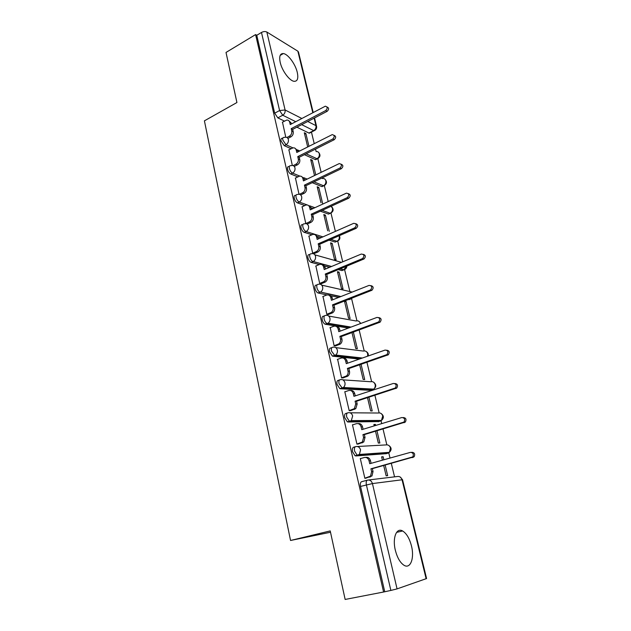 <?xml version="1.0" encoding="UTF-8"?>
<svg xmlns="http://www.w3.org/2000/svg" width="631" height="631" viewBox="0 0 631 631"><rect width="100%" height="100%" fill="white"/><g stroke="black" fill="none" stroke-linecap="round" stroke-linejoin="round"><path stroke-width="0.95" d="M411.467 545.925C409.48 538.385 406.538 533.408 402.625 530.979C396.513 527.256 392.245 537.935 395.337 550.256C397.293 557.788 400.204 562.813 404.077 565.313C410.529 569.296 414.599 557.97 411.467 545.925M297.264 72.344C295.426 64.125 287.965 53.982 283.335 53.564C280.046 53.446 279.005 56.404 280.211 62.43C282.018 70.711 289.519 80.847 294.07 81.312C297.477 81.462 298.542 78.473 297.264 72.344M355.34 446.724L353.794 447.182C352.477 447.521 352.059 449.027 352.532 451.701L355.095 455.795L357.856 455.369L357.138 455.211L354.583 451.11C354.101 448.428 354.519 446.922 355.829 446.582C358.14 446.188 359.717 447.292 360.561 449.887L359.386 454.454L357.856 455.369L387.907 453.208L389.374 452.348L390.494 448.042C389.666 445.589 388.136 444.555 385.912 444.926L357.32 446.503M347.35 412.989L346.001 413.415C344.684 413.66 344.258 415.095 344.715 417.706L347.365 421.863L350 421.382L349.377 421.24L346.727 417.075C346.269 414.457 346.695 413.029 348.004 412.777C350.284 412.335 351.83 413.384 352.666 415.924L351.317 420.617L350 421.382L380.185 421.145L381.463 420.427L382.741 415.995C381.929 413.597 380.422 412.603 378.229 413.021L350.024 412.792M339.533 379.949L338.374 380.343C337.049 380.509 336.607 381.858 337.057 384.413L339.801 388.633L342.294 388.097L339.044 383.743C338.595 381.187 339.028 379.83 340.346 379.673C342.586 379.184 344.116 380.177 344.928 382.662C345.291 384.634 344.778 386.243 343.406 387.489L342.294 388.097L372.621 389.706L373.686 389.13C375.011 387.955 375.492 386.44 375.137 384.571C374.341 382.228 372.858 381.282 370.705 381.739L342.838 379.846M331.882 347.594L330.904 347.949C329.571 348.028 329.122 349.314 329.556 351.798L332.403 356.097L334.753 355.498L331.512 351.096C331.07 348.604 331.52 347.318 332.845 347.247C335.045 346.711 336.552 347.657 337.348 350.087C337.711 352.145 337.135 353.794 335.637 355.032L334.753 355.498L361.2 358.432M324.397 315.894L323.577 316.21C322.244 316.21 321.786 317.425 322.212 319.854C322.827 322.102 323.806 323.553 325.154 324.216L327.079 323.482C325.73 322.82 324.752 321.368 324.137 319.112C323.711 316.675 324.16 315.468 325.493 315.476C327.663 314.901 329.145 315.792 329.926 318.166C330.289 320.327 329.642 322.015 328.01 323.238L327.363 323.561L350.26 327.363M317.077 284.833L316.407 285.109C315.066 285.023 314.601 286.174 315.011 288.548C315.65 290.844 316.667 292.319 318.056 292.973L319.949 292.208C318.56 291.554 317.551 290.079 316.904 287.775C316.494 285.401 316.951 284.25 318.292 284.336C320.43 283.721 321.881 284.573 322.654 286.892C323.009 289.148 322.299 290.875 320.524 292.066L340.456 296.712M309.916 254.388L309.371 254.624C308.031 254.467 307.557 255.547 307.952 257.866C308.622 260.217 309.663 261.715 311.091 262.362L312.96 261.565C311.533 260.911 310.491 259.412 309.821 257.062C309.419 254.743 309.892 253.662 311.233 253.82C313.339 253.165 314.766 253.97 315.524 256.241C315.871 258.6 315.09 260.358 313.181 261.518L331.409 266.542M302.935 224.47L302.407 224.715C301.105 224.549 300.648 225.575 301.042 227.791C301.713 230.149 302.777 231.672 304.229 232.342L306.067 231.514C304.615 230.843 303.558 229.321 302.88 226.955C302.486 224.739 302.943 223.713 304.237 223.879L304.465 223.831C306.477 223.256 307.833 224.044 308.535 226.19C308.867 228.596 308.046 230.37 306.067 231.514L322.93 236.87M296.113 195.097L295.537 195.373C294.314 195.231 293.88 196.209 294.259 198.3C294.922 200.626 295.978 202.149 297.438 202.882L299.244 202.03C297.793 201.297 296.736 199.767 296.073 197.44C295.694 195.342 296.12 194.372 297.343 194.506L297.919 194.403C299.796 193.962 301.05 194.734 301.681 196.73C302.012 199.096 301.2 200.863 299.244 202.03L307.352 204.98M289.424 166.276L288.801 166.592C287.649 166.481 287.247 167.412 287.602 169.384C288.264 171.671 289.313 173.209 290.773 173.998L292.555 173.115C291.104 172.326 290.047 170.78 289.392 168.493C289.03 166.521 289.432 165.59 290.583 165.701L291.498 165.551C293.241 165.235 294.401 165.992 294.961 167.838C295.284 170.157 294.48 171.924 292.555 173.115L299.883 176.104M282.869 138.008L282.199 138.355C281.11 138.268 280.74 139.159 281.079 141.013L284.234 145.658L285.993 144.751L282.846 140.098C282.499 138.236 282.869 137.353 283.95 137.44L285.188 137.258C286.805 137.045 287.862 137.795 288.375 139.498C288.683 141.778 287.894 143.537 285.993 144.751L292.942 147.883L288.722 149.926M394.556 476.847L391.323 463.438M390.029 458.059L388.728 452.672M386.827 444.8L383.025 429.009M381.723 423.622L381.014 420.672M379.136 412.879L374.901 395.306M373.591 389.903L373.449 389.295L370.712 390.329L340.314 388.759M371.588 381.581L366.942 362.297M364.19 350.891L359.149 329.966M356.933 320.785L351.625 298.747M349.811 291.246L344.621 269.697M342.72 261.818L337.743 241.192M335.384 231.388L330.999 213.215M328.191 201.565L324.381 185.743M322.638 178.51L322.457 177.761M321.14 172.318L317.874 158.767M316.139 151.574L315.539 149.082M314.23 143.639L311.446 132.092M330.51 532.248L290.544 540.475L204.412 120.844L236.925 102.53L226.016 52.444L255.594 34.587L383.593 592.012L345.149 599.45L330.218 530.908L290.544 540.475M426.13 578.777L402.057 479.781L402.554 479.781L426.58 578.548L397.065 588.897L390.873 590.435L366.39 484.868C365.893 482.116 366.295 480.522 367.589 480.096C369.947 479.749 371.564 480.909 372.432 483.575L397.065 588.897M383.593 592.012L390.873 590.435M310.318 132.344L308.93 133.062L296.878 127.17M284.455 121.105L277.821 117.863L282.727 115.228L279.588 110.535L261.486 32.449C263.482 31.424 265.272 31.282 266.858 32.039L297.848 51.174L298.487 52.05L313.189 112.484M261.486 32.449L256.77 35.297L255.594 34.587M315.784 174.913L312.274 160.219L311.004 160.85M312.274 160.219L310.689 159.517L314.427 175.181M288.903 149.839L292.327 165.448M322.575 203.332L318.773 187.415L317.488 188.022M318.773 187.415L317.188 186.776L320.998 202.74M295.45 178.045L299.007 194.253M329.272 231.332L325.391 215.116L324.089 215.707M325.391 215.116L323.813 214.548L327.694 230.804M302.131 206.794L305.798 223.555M332.143 243.329L330.565 242.84L334.517 259.412L336.086 259.854L332.143 243.329L330.818 243.905M308.945 236.112L312.676 253.212L314.333 253.528M339.013 272.087L337.443 271.669L341.474 288.556L343.035 288.927L339.013 272.087L337.672 272.639M315.894 266.006L319.688 283.453L321.345 283.69M346.017 301.389L344.455 301.058L348.557 318.269L350.118 318.552L346.017 301.389L344.66 301.918M322.985 296.491L326.842 314.301L328.491 314.451M330.226 327.592L334.138 345.78L335.787 345.843M351.98 332.608L355.781 348.557L357.343 348.754L353.36 332.095M337.624 359.323L341.584 377.898L343.232 377.866M359.662 364.813L363.156 379.436L364.702 379.546L361.066 364.324M345.196 391.701L344.786 391.685L349.188 410.678L350.828 410.56M367.51 397.688L370.665 410.939L372.211 410.955L368.93 397.23M375.674 425.452L375.429 424.426L373.994 424.868M375.429 424.426L373.891 424.45L374.23 425.886M352.958 424.742L352.453 424.75L356.949 444.145L358.582 443.924M375.516 431.257L378.332 443.065L379.87 442.986L376.959 430.823M383.877 459.77L383.151 456.734L381.692 457.144M383.151 456.734L381.621 456.852L382.418 460.18M360.956 458.461L360.285 458.516L364.876 478.322L366.501 477.998M386.306 453.665L355.813 455.953M378.758 421.579L347.981 422.005M359.315 359.094L332.805 356.192M348.391 328.065L325.438 324.287M349.929 299.299L348.288 299.544M338.602 297.446L330.841 295.765M327.032 294.937L318.229 293.029M343.043 270.163L341.963 270.612L338.279 269.626M329.579 267.307L324.413 265.919M319.68 283.422L323.679 281.765C325.493 280.59 326.227 278.863 325.872 276.583L325.28 274.035L362.612 258.544C364.686 255.863 364.245 254.364 361.295 254.048L324.224 269.547L323.632 267.008C322.867 264.736 321.431 263.924 319.318 264.555L311.162 262.386M336.252 241.602L335.148 242.083L329.043 240.166M321.124 237.666L317.772 236.609M311.951 234.771L304.229 232.342M329.563 213.625L328.506 214.106L320.39 211.18M313.094 208.545L311.091 207.82M304.805 205.548L297.438 202.882M322.993 186.161L321.991 186.642L312.195 182.682M305.412 179.938L304.457 179.543M297.856 176.869L290.773 173.998M316.541 159.201L315.295 159.572L304.379 154.682M291.08 148.727L284.234 145.658M308.945 146.313L305.885 133.52L304.639 134.166M305.885 133.52L304.3 132.747L307.691 146.952M282.475 122.162L285.772 137.203M383.695 465.536L386.156 475.845L387.679 475.664L385.162 465.134M386.708 453.295L387.055 452.514M379.144 421.153L379.412 420.435M370.712 390.329L371.351 390.116M371.706 389.658L371.911 389.035M384.713 591.626L360.522 486.43C360.033 483.685 360.443 482.1 361.744 481.666L367.289 480.175M256.77 35.297L274.682 113.186L277.821 117.863M286.908 137.479L289.384 136.193C291.27 134.971 292.05 133.236 291.743 130.972L291.199 128.661L292.674 129.371L293.21 131.674C293.525 133.93 292.737 135.665 290.859 136.88L287.917 138.41M288.919 120.805L291.175 123.006L291.404 123.976M326.945 106.954C329.059 107.83 329.137 109.289 327.158 111.324L292.674 129.371M291.199 128.661L325.738 110.551C327.757 108.382 327.631 106.931 325.351 106.189L290.244 124.583L289.708 122.288C289.227 120.679 288.233 119.945 286.703 120.095L282.309 122.248M293.139 165.606L295.915 164.218C297.832 163.027 298.621 161.276 298.305 158.98L297.753 156.622L299.22 157.269L299.772 159.619C300.096 161.915 299.299 163.658 297.39 164.849L294.267 166.403M295.316 148.49L297.698 150.785L297.958 151.874M333.941 135.279C336.134 136.186 336.22 137.661 334.209 139.711L299.22 157.269M297.753 156.622L332.789 139.009C334.872 136.73 334.69 135.263 332.237 134.6L296.783 152.465L296.231 150.123C295.702 148.38 294.614 147.638 292.958 147.883M299.409 194.301L302.58 192.794C304.521 191.619 305.325 189.868 305.002 187.525L304.434 185.128L305.901 185.711L306.469 188.101C306.792 190.436 305.988 192.187 304.055 193.354L300.687 194.955M301.823 176.704L304.347 179.094L304.639 180.308M341.071 164.163C343.335 165.093 343.445 166.592 341.395 168.666L305.901 185.711M304.434 185.128L339.983 168.027C342.12 165.637 341.876 164.155 339.257 163.579L303.44 180.892L302.88 178.502C302.296 176.617 301.105 175.852 299.323 176.207L295.269 178.131M305.798 223.548L309.371 221.923C311.335 220.771 312.156 219.012 311.824 216.63L311.249 214.185L312.716 214.698L313.284 217.143C313.615 219.509 312.802 221.268 310.846 222.412L307.258 224.037M308.441 205.461L311.13 207.962L311.446 209.303M348.328 193.622C350.686 194.561 350.812 196.091 348.722 198.189L312.716 214.698M311.249 214.185L347.31 197.621C349.511 195.113 349.203 193.622 346.403 193.149L310.231 209.863L309.663 207.425C309.009 205.398 307.723 204.625 305.798 205.099L301.933 206.889M312.668 253.189L316.368 251.588C318.316 250.452 319.12 248.693 318.781 246.311L318.19 243.818L319.657 244.26L320.24 246.745C320.58 249.127 319.783 250.878 317.835 252.014L314.112 253.623M315.169 234.787L318.04 237.382L318.387 238.873M355.718 223.674C358.179 224.62 358.337 226.166 356.207 228.312L319.657 244.26M318.19 243.818L354.803 227.815C357.043 225.18 356.673 223.682 353.699 223.327L317.164 239.409L316.581 236.925C315.847 234.74 314.459 233.951 312.408 234.574L308.733 236.207M325.28 274.035L326.732 274.406L327.331 276.946C327.686 279.217 326.953 280.937 325.139 282.112L321.1 283.784M322.007 264.689C323.577 264.783 324.602 265.69 325.091 267.394L325.47 269.019M363.251 254.332C365.751 255.176 366.004 256.722 364.008 258.97L326.732 274.406M315.666 266.101L319.318 264.555M326.834 314.262L331.133 312.534C332.813 311.335 333.468 309.64 333.113 307.463L332.505 304.868L333.957 305.159L334.564 307.747C334.927 309.924 334.264 311.611 332.592 312.81L328.23 314.553M328.972 295.198C330.644 295.245 331.748 296.184 332.277 298.006L332.695 299.78M370.918 285.63C373.473 286.364 373.82 287.902 371.959 290.244L333.957 305.159M332.505 304.868L370.571 289.905C372.479 287.192 371.982 285.693 369.064 285.401L331.433 300.285L330.825 297.698C330.045 295.371 328.585 294.511 326.44 295.111L322.733 296.594M334.13 345.725L338.721 343.927C340.267 342.704 340.858 341.048 340.495 338.973L339.88 336.323L341.324 336.536L341.947 339.178C342.31 341.253 341.718 342.901 340.18 344.124L335.487 345.954M336.055 326.314C337.845 326.306 339.028 327.284 339.612 329.24L340.062 331.165M378.734 317.574C381.345 318.19 381.787 319.72 380.067 322.173L341.324 336.536M339.88 336.323L378.687 321.913C380.438 319.183 379.87 317.685 376.991 317.409L338.784 331.646L338.161 329.003C337.372 326.629 335.889 325.722 333.712 326.282L329.95 327.702M341.576 377.835L346.458 375.958C347.87 374.727 348.399 373.11 348.036 371.123L347.405 368.417L348.848 368.551L349.479 371.249C349.842 373.229 349.314 374.838 347.902 376.068L342.885 377.985M343.256 358.077C345.181 357.998 346.458 359.007 347.097 361.106L347.586 363.188M386.693 350.197C389.366 350.678 389.911 352.201 388.333 354.764L348.848 368.551M347.405 368.417L386.961 354.59C388.554 351.853 387.931 350.347 385.091 350.079L346.285 363.645L345.654 360.956C344.849 358.526 343.335 357.564 341.126 358.085L337.309 359.433M349.172 410.607L354.338 408.651L355.734 403.95L355.087 401.19L356.523 401.229L357.17 403.982L355.774 408.675L350.402 410.694M350.591 390.502C352.65 390.329 354.03 391.37 354.732 393.626L355.269 395.882M394.809 383.522C397.546 383.861 398.2 385.367 396.765 388.041L356.523 401.229M355.087 401.19L395.4 387.962C396.836 385.218 396.158 383.711 393.358 383.451L353.944 396.315L353.297 393.563C352.477 391.078 350.939 390.068 348.698 390.542L344.818 391.827M356.933 444.066L362.36 442.031L363.59 437.457L362.928 434.641L364.355 434.593L365.018 437.401L363.795 441.968L358.029 444.09M358.069 423.606C360.262 423.322 361.752 424.395 362.533 426.832L363.101 429.254M403.162 417.541C405.922 417.801 406.648 419.299 405.362 422.044L364.355 434.593M362.928 434.641L404.006 422.052C405.299 419.307 404.566 417.801 401.805 417.541L361.76 429.664L361.098 426.856C360.262 424.316 358.708 423.251 356.42 423.677L352.484 424.892M364.852 478.227L370.539 476.121L371.612 471.68L370.933 468.801L372.361 468.659L373.031 471.531L371.967 475.963L365.657 478.227M365.617 457.412L365.743 457.404C368.062 457.025 369.64 458.138 370.5 460.733L371.107 463.335M411.783 452.269C414.504 452.537 415.285 454.036 414.133 456.781L372.361 468.659M370.933 468.801L412.784 456.891C413.944 454.146 413.163 452.632 410.434 452.364L369.742 463.714L369.072 460.851C368.22 458.248 366.627 457.136 364.316 457.514L360.309 458.65M368.528 479.978L397.38 476.508C399.652 476.176 401.206 477.265 402.057 479.781L372.432 483.575L360.522 486.43M308.93 133.062L313.686 130.609L301.689 124.654M295.734 121.688L282.727 115.228C284.605 113.982 285.393 112.231 285.086 109.983L301.823 118.478M307.747 121.483L315.95 125.64L314.128 118.147M312.802 112.689L297.848 51.174M266.858 32.039L285.086 109.983L279.588 110.535L274.682 113.186M385.943 453.768L388.396 453.034M378.253 421.737L380.856 420.861M335.731 347.61L363.314 351.065C365.444 350.568 366.895 351.467 367.684 353.762L367.613 356.192M328.712 316.052L356.073 320.974C358.171 320.438 359.599 321.297 360.372 323.545L360.38 323.593M348.943 299.686L350.773 298.976L350.118 298.834M321.771 285.149L352.177 292.074M341.963 270.612L343.761 269.871L340.093 268.877M314.916 254.861L341.458 262.338M335.108 242.075L336.891 241.302L330.833 239.386M328.38 214.067L330.139 213.27L322.157 210.368M314.877 207.717L309.584 205.793M321.778 186.571L323.514 185.751L313.946 181.846M307.171 179.086L303.629 177.634M315.295 159.572L317.007 158.728L306.106 153.814M299.764 150.959L297.351 149.87M318.213 158.42L317.007 158.728C318.844 157.584 319.601 155.928 319.286 153.751C318.789 152.126 317.748 151.408 316.186 151.598M324.689 185.404L323.514 185.751C325.375 184.631 326.14 182.966 325.825 180.758C325.265 178.999 324.137 178.265 322.441 178.549M331.283 212.892L330.139 213.27C332.024 212.174 332.805 210.502 332.474 208.254L331.101 206.266M337.995 240.892L336.891 241.302C338.8 240.237 339.588 238.557 339.257 236.27L339.099 235.773M344.834 269.429L343.761 269.871L346.253 266.329M351.798 298.518L350.773 298.976L352.114 298.053M314.916 130.341L313.686 130.609C315.508 129.442 316.265 127.785 315.95 125.64L316.573 126.389C316.872 128.456 316.036 129.907 314.064 130.743L309.308 133.188M291.743 130.972L293.21 131.674M289.384 136.193L290.859 136.88M289.708 122.288L291.175 123.006M325.738 110.551L327.158 111.324M298.305 158.98L299.772 159.619M295.915 164.218L297.39 164.849M296.231 150.123L297.698 150.785M332.789 139.009L334.209 139.711M305.002 187.525L306.469 188.101M302.58 192.794L304.055 193.354M302.88 178.502L304.347 179.094M339.983 168.027L341.395 168.666M311.824 216.63L313.284 217.143M309.371 221.923L310.846 222.412M309.663 207.425L311.13 207.962M347.31 197.621L348.722 198.189M318.781 246.311L320.24 246.745M316.297 251.619L317.764 252.045M316.581 236.925L318.04 237.382M354.796 227.823L356.2 228.312L354.803 227.815M325.872 276.583L327.331 276.946M323.364 281.915L324.823 282.262M323.632 267.008L325.091 267.394M362.431 258.631L363.827 259.049M333.113 307.463L334.564 307.747M330.573 312.818L332.024 313.086M330.825 297.698L332.277 298.006M370.223 290.079L371.612 290.418M340.495 338.973L341.947 339.178M337.924 344.345L339.375 344.534M338.161 329.003L339.612 329.24M378.174 322.181L379.562 322.441M348.036 371.123L349.479 371.249M345.425 376.518L346.876 376.628M345.654 360.956L347.097 361.106M386.298 354.961L387.671 355.127M355.734 403.95L357.17 403.982M353.084 409.361L354.527 409.385M353.297 393.563L354.732 393.626M394.596 388.436L395.96 388.515M363.59 437.457L365.018 437.401M360.9 442.891L362.344 442.828M361.098 426.856L362.533 426.832M403.067 422.628L404.424 422.612M371.612 471.68L373.031 471.531M368.89 477.131L370.318 476.973M369.072 460.851L370.5 460.733M411.72 457.562L413.068 457.451M396.607 532.359L402.625 530.979M280.18 55.394L283.335 53.564M315.595 159.675L317.298 158.831C320.303 157.19 320.753 155.068 318.655 152.457M321.991 186.642L323.719 185.822C326.834 184.181 327.3 182.036 325.131 179.378M328.506 214.106L330.258 213.31C333.491 211.677 333.98 209.5 331.725 206.787M335.148 242.083L336.922 241.318C339.723 240.19 340.527 238.305 339.352 235.663M311.091 262.362L313.181 261.518L331.567 266.471M318.056 292.973L320.524 292.066L340.89 296.538M325.154 324.216L328.01 323.238L351.033 327.079M332.403 356.097L335.637 355.032L362.368 358.022M339.801 388.633L343.406 387.489L373.686 389.13C376.407 386.898 376.439 384.634 373.797 382.354M347.365 421.863L351.317 420.617L381.463 420.427C384.042 418.069 383.971 415.797 381.242 413.605M355.095 455.795L359.386 454.454L389.374 452.348C391.835 449.864 391.646 447.568 388.814 445.47M340.243 268.814L343.911 269.8C345.772 269.185 346.75 267.946 346.845 266.085M350.552 298.66L352.784 297.793M360.79 323.443L359.284 321.621M368.188 355.987C368.607 354.196 368.031 352.768 366.477 351.704M402.546 479.757L400.18 477.012M316.533 126.232L314.522 117.942M316.368 251.588L317.835 252.014M323.679 281.765L325.139 282.112M362.612 258.544L364.008 258.97M331.133 312.534L332.592 312.81M370.571 289.905L371.959 290.244M338.721 343.927L340.18 344.124M378.687 321.913L380.067 322.173M346.458 375.958L347.902 376.068M386.961 354.59L388.333 354.764M354.338 408.651L355.774 408.675M395.4 387.962L396.765 388.041M362.36 442.031L363.795 441.968M404.006 422.052L405.362 422.044M370.539 476.121L371.967 475.963M412.784 456.891L414.133 456.781"/></g></svg>
